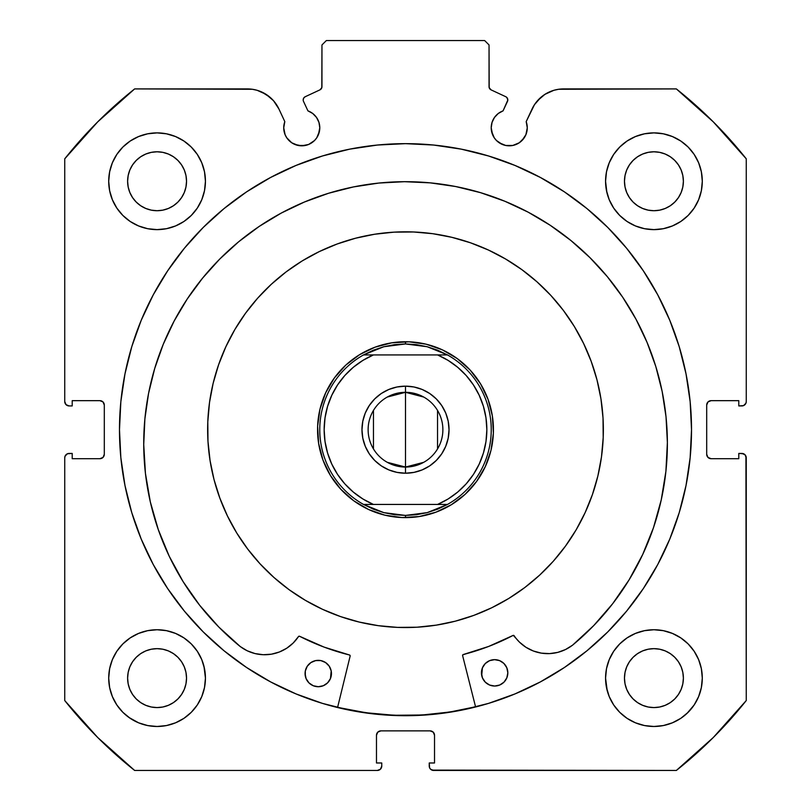 <?xml version="1.0" encoding="UTF-8"?>
<svg xmlns="http://www.w3.org/2000/svg" width="811" height="811" viewBox="0 0 811 811"><rect width="100%" height="100%" fill="white"/><g stroke="black" fill="none" stroke-linecap="round" stroke-linejoin="round"><path stroke-width="1.22" d="M318.409 134.687L319.787 127.793A18.024 18.024 0 0 1 301.753 145.818A18.024 18.024 0 0 1 283.728 127.793L285.097 134.687L286.77 137.809L291.737 142.777L294.859 144.449L301.753 145.818L308.656 144.449L314.506 140.536L316.746 137.809L319.443 131.311L319.787 127.793L318.946 122.37L316.523 117.453L312.732 113.489L307.927 110.854L303.517 101.395A3.518 3.518 0 0 1 303.192 99.905L303.74 98.019L305.22 96.722L319.929 89.869L321.815 87.659L321.957 44.95L326.357 40.55L484.643 40.55L489.043 44.95L489.185 87.659L491.071 89.869L505.78 96.722L506.885 97.533L507.808 100.067L503.073 110.854L498.268 113.489L494.477 117.453L492.054 122.37L491.213 127.793A18.024 18.024 0 0 1 503.073 110.854L498.268 113.489M283.728 127.793A18.024 18.024 0 0 1 284.813 121.63L283.728 127.793M526.927 131.311L527.272 127.793A18.024 18.024 0 0 1 509.247 145.818A18.024 18.024 0 0 1 491.213 127.793L491.557 131.311L494.254 137.809L496.494 140.536L502.344 144.449L505.729 145.473L512.765 145.473L519.263 142.777L524.23 137.809L525.903 134.687L527.272 127.793L526.187 121.63L534.469 104.68L540.947 97.29L544.911 94.36L553.852 90.305L558.667 89.271L676.364 88.916L713.305 121.883L746.262 158.824L746.262 401.546L745.927 403.229L743.555 405.601L738.791 405.936L738.791 400.664L711.095 400.664L707.983 401.952L706.695 405.064L706.695 454.302L707.983 457.414L711.095 458.702L738.791 458.702L738.791 453.43L741.872 453.43L744.974 454.718L746.262 457.82L746.262 700.542L713.305 737.493L676.364 770.45L433.642 770.45L430.529 769.163L429.577 767.733L429.242 762.979L434.524 762.979L434.524 735.273L433.236 732.161L430.124 730.873L380.876 730.873L377.764 732.161L376.476 735.273L376.476 762.979L381.758 762.979L381.758 766.05L380.471 769.163L377.358 770.45L134.636 770.45L97.695 737.493L64.738 700.542L64.738 457.82L65.073 456.137L67.445 453.765L72.209 453.43L72.209 458.702L99.905 458.702L103.017 457.414L104.305 454.302L104.305 405.064L103.017 401.952L99.905 400.664L72.209 400.664L72.209 405.936L69.128 405.936L66.026 404.648L64.738 401.546L64.738 158.824L97.695 121.883L134.636 88.916L252.333 89.271L257.148 90.305L266.089 94.36L273.55 100.757L278.923 108.988L284.813 121.63L278.923 108.988A34.761 34.761 0 0 0 247.416 88.916L134.636 88.916A435.304 435.304 0 0 0 64.738 158.824L64.738 401.546A4.4 4.4 0 0 0 69.128 405.936L67.445 405.601M119.481 429.688A286.019 286.019 0 0 1 405.5 143.659A286.019 286.019 0 0 1 691.519 429.688L690.151 401.648L686.025 373.881L679.212 346.652L669.754 320.223L657.751 294.849L643.316 270.773L626.599 248.227L607.753 227.435L586.951 208.579L564.405 191.862L540.329 177.437L514.955 165.434L488.526 155.976L461.297 149.153L433.54 145.037L405.5 143.659L377.46 145.037L349.703 149.153L322.474 155.976L296.045 165.434L270.671 177.437L246.595 191.862L224.049 208.579L203.247 227.435L184.401 248.227L167.684 270.773L153.249 294.849L141.246 320.223L131.787 346.652L124.975 373.881L120.849 401.648L119.481 429.688L120.849 457.718L124.975 485.485L131.787 512.714L141.246 539.143L153.249 564.517L167.684 588.593L184.401 611.139L203.247 631.931L224.049 650.787L246.595 667.504L270.671 681.929L296.045 693.932L322.474 703.39L349.703 710.213L377.46 714.329L405.5 715.707L433.54 714.329L461.297 710.213L488.526 703.39L514.955 693.932L540.329 681.929L564.405 667.504L586.951 650.787L607.753 631.931L626.599 611.139L643.316 588.593L657.751 564.517L669.754 539.143L679.212 512.714L686.025 485.485L690.151 457.718L691.519 429.688A286.019 286.019 0 0 1 405.5 715.707A286.019 286.019 0 0 1 119.481 429.688M691.519 429.445A286.019 286.019 0 0 0 686.076 374.124M685.984 373.638A286.019 286.019 0 0 0 669.805 320.355M669.704 320.102A286.019 286.019 0 0 0 657.883 295.103M657.62 294.606A286.019 286.019 0 0 0 626.71 248.369M626.487 248.095A286.019 286.019 0 0 0 607.885 227.567M607.621 227.303A286.019 286.019 0 0 0 203.379 227.303M203.115 227.567A286.019 286.019 0 0 0 184.513 248.095M184.29 248.369A286.019 286.019 0 0 0 153.38 294.606M153.117 295.103A286.019 286.019 0 0 0 141.296 320.102M141.195 320.355A286.019 286.019 0 0 0 125.016 373.638M124.924 374.124A286.019 286.019 0 0 0 119.481 429.445M606.496 668.68L605.564 678.118A48.366 48.366 0 0 1 653.93 629.741A48.366 48.366 0 0 1 702.296 678.118A48.366 48.366 0 0 1 653.93 726.484A48.366 48.366 0 0 1 605.564 678.118L606.496 687.546L609.243 696.619L613.714 704.982L619.726 712.311L627.055 718.333L635.418 722.794L644.492 725.551L653.93 726.484L663.368 725.551L672.441 722.794L680.804 718.333L688.133 712.311L694.145 704.982L698.616 696.619L701.363 687.546L702.296 678.118L701.363 668.68L698.616 659.607L694.145 651.243L688.133 643.914L680.804 637.902L672.441 633.432L663.368 630.674L653.93 629.741L644.492 630.674L635.418 633.432L627.055 637.902L619.726 643.914L613.714 651.243L609.243 659.607L606.496 668.68L605.564 678.118L607.196 690.567M204.504 687.546L205.436 678.118A48.366 48.366 0 0 1 157.07 726.484A48.366 48.366 0 0 1 108.704 678.118L109.637 687.546L112.384 696.619L116.855 704.982L122.866 712.311L130.196 718.333L138.559 722.794L147.632 725.551L157.07 726.484L166.508 725.551L175.581 722.794L183.945 718.333L191.274 712.311L197.286 704.982L201.757 696.619L204.504 687.546L205.436 678.118L204.504 668.68L201.757 659.607L197.286 651.243L191.274 643.914L183.945 637.902L175.581 633.432L166.508 630.674L157.07 629.741L147.632 630.674L138.559 633.432L130.196 637.902L122.866 643.914L116.855 651.243L112.384 659.607L109.637 668.68L108.704 678.118A48.366 48.366 0 0 1 157.07 629.741A48.366 48.366 0 0 1 205.436 678.118L203.956 666.226M606.496 171.82L605.564 181.258A48.366 48.366 0 0 1 653.93 132.882A48.366 48.366 0 0 1 702.296 181.258A48.366 48.366 0 0 1 653.93 229.625A48.366 48.366 0 0 1 605.564 181.258L606.496 190.686L609.243 199.759L613.714 208.123L619.726 215.452L627.055 221.474L635.418 225.934L644.492 228.692L653.93 229.625L663.368 228.692L672.441 225.934L680.804 221.474L688.133 215.452L694.145 208.123L698.616 199.759L701.363 190.686L702.296 181.258L701.363 171.82L698.616 162.747L694.145 154.384L688.133 147.055L680.804 141.043L672.441 136.572L663.368 133.815L653.93 132.882L644.492 133.815L635.418 136.572L627.055 141.043L619.726 147.055L613.714 154.384L609.243 162.747L606.496 171.82L605.564 181.258L606.902 192.562M204.504 190.686L205.436 181.258A48.366 48.366 0 0 1 157.07 229.625A48.366 48.366 0 0 1 108.704 181.258L109.637 190.686L112.384 199.759L116.855 208.123L122.866 215.452L130.196 221.474L138.559 225.934L147.632 228.692L157.07 229.625L166.508 228.692L175.581 225.934L183.945 221.474L191.274 215.452L197.286 208.123L201.757 199.759L204.504 190.686L205.436 181.258L204.504 171.82L201.757 162.747L197.286 154.384L191.274 147.055L183.945 141.043L175.581 136.572L166.508 133.815L157.07 132.882L147.632 133.815L138.559 136.572L130.196 141.043L122.866 147.055L116.855 154.384L112.384 162.747L109.637 171.82L108.704 181.258A48.366 48.366 0 0 1 157.07 132.882A48.366 48.366 0 0 1 205.436 181.258L204.504 171.82M185.962 186.996L186.53 181.258A29.46 29.46 0 0 1 157.07 210.718A29.46 29.46 0 0 1 127.611 181.258A29.46 29.46 0 0 1 157.07 151.789A29.46 29.46 0 0 1 186.53 181.258L185.962 186.996L184.29 192.531L181.563 197.62L177.903 202.081L173.432 205.751L168.343 208.468L162.818 210.15L157.07 210.718L151.322 210.15L145.798 208.468L140.698 205.751L136.238 202.081L132.578 197.62L129.851 192.531L128.179 186.996L127.611 181.258L128.179 175.511L129.851 169.975L132.578 164.886L136.238 160.426L140.698 156.756L145.798 154.039L151.322 152.356L157.07 151.789L162.818 152.356L168.343 154.039L173.432 156.756L177.903 160.426L181.563 164.886L184.29 169.975L185.962 175.511L186.53 181.258L185.962 175.511M682.821 186.996L683.389 181.258A29.46 29.46 0 0 1 653.93 210.718A29.46 29.46 0 0 1 624.47 181.258A29.46 29.46 0 0 1 653.93 151.789A29.46 29.46 0 0 1 683.389 181.258L682.821 186.996L681.149 192.531L678.422 197.62L674.762 202.081L670.302 205.751L665.202 208.468L659.678 210.15L653.93 210.718L648.182 210.15L642.657 208.468L637.568 205.751L633.097 202.081L629.437 197.62L626.71 192.531L625.038 186.996L624.47 181.258L625.038 175.511L626.71 169.975L629.437 164.886L633.097 160.426L637.568 156.756L642.657 154.039L648.182 152.356L653.93 151.789L659.678 152.356L665.202 154.039L670.302 156.756L674.762 160.426L678.422 164.886L681.149 169.975L682.821 175.511L683.389 181.258L682.821 175.511M185.962 683.866L186.53 678.118A29.46 29.46 0 0 1 157.07 707.577A29.46 29.46 0 0 1 127.611 678.118A29.46 29.46 0 0 1 157.07 648.658A29.46 29.46 0 0 1 186.53 678.118L185.962 683.866L184.29 689.391L181.563 694.48L177.903 698.94L173.432 702.61L168.343 705.327L162.818 707.01L157.07 707.577L151.322 707.01L145.798 705.327L140.698 702.61L136.238 698.94L132.578 694.48L129.851 689.391L128.179 683.866L127.611 678.118L128.179 672.37L129.851 666.835L132.578 661.746L136.238 657.285L140.698 653.615L145.798 650.898L151.322 649.216L157.07 648.658L162.818 649.216L168.343 650.898L173.432 653.615L177.903 657.285L181.563 661.746L184.29 666.835L185.962 672.37L186.53 678.118L185.962 672.37M682.821 683.866L683.389 678.118A29.46 29.46 0 0 1 653.93 707.577A29.46 29.46 0 0 1 624.47 678.118A29.46 29.46 0 0 1 653.93 648.658A29.46 29.46 0 0 1 683.389 678.118L682.821 683.866L681.149 689.391L678.422 694.48L674.762 698.94L670.302 702.61L665.202 705.327L659.678 707.01L653.93 707.577L648.182 707.01L642.657 705.327L637.568 702.61L633.097 698.94L629.437 694.48L626.71 689.391L625.038 683.866L624.47 678.118L625.038 672.37L626.71 666.835L629.437 661.746L633.097 657.285L637.568 653.615L642.657 650.898L648.182 649.216L653.93 648.658L659.678 649.216L665.202 650.898L670.302 653.615L674.762 657.285L678.422 661.746L681.149 666.835L682.821 672.37L683.389 678.118L682.821 672.37M316.523 117.453L318.946 122.37L319.787 127.793A18.024 18.024 0 0 0 307.927 110.854L303.517 101.395A3.518 3.518 0 0 1 305.22 96.722L319.929 89.869A3.518 3.518 0 0 0 321.957 86.676L321.957 44.95L326.357 40.55L484.643 40.55L489.043 44.95L489.043 86.676L489.591 88.561M321.409 88.561L321.957 86.676M490.239 89.322L491.071 89.869A3.518 3.518 0 0 1 489.043 86.676M494.477 117.453L492.054 122.37M491.213 127.793L492.591 134.687M499.231 142.777L505.729 145.473L512.765 145.473M521.99 140.536L525.903 134.687M537.45 100.757L544.911 94.36L553.852 90.305M527.272 127.793A18.024 18.024 0 0 0 526.187 121.63L532.077 108.988A34.761 34.761 0 0 1 563.584 88.916L676.364 88.916A435.304 435.304 0 0 1 746.262 158.824L746.262 401.546L745.927 403.229L743.555 405.601M707.03 403.381L706.695 405.064A4.4 4.4 0 0 1 711.095 400.664L709.412 400.999M709.412 458.367L711.095 458.702A4.4 4.4 0 0 1 706.695 454.302L706.695 405.064M711.095 458.702L738.791 458.702L738.791 453.43L743.555 453.765L744.974 454.718M745.927 456.137L746.262 700.542A435.304 435.304 0 0 1 676.364 770.45L431.959 770.115M431.807 731.208L430.124 730.873A4.4 4.4 0 0 1 434.524 735.273L434.524 762.979L429.242 762.979L429.242 766.05A4.4 4.4 0 0 0 433.642 770.45M376.811 733.59L376.476 735.273A4.4 4.4 0 0 1 380.876 730.873L379.193 731.208M381.423 767.733L380.471 769.163M376.476 735.273L376.476 762.979L381.758 762.979L381.758 766.05A4.4 4.4 0 0 1 377.358 770.45L134.636 770.45A435.304 435.304 0 0 1 64.738 700.542L64.738 457.82L65.073 456.137L67.445 453.765M103.97 455.985L104.305 454.302A4.4 4.4 0 0 1 99.905 458.702L101.588 458.367M101.588 400.999L99.905 400.664A4.4 4.4 0 0 1 104.305 405.064L104.305 454.302M66.026 404.648L65.073 403.229M261.76 92.018L270.053 97.29L273.55 100.757M291.737 142.777L298.235 145.473L305.271 145.473M116.855 704.982L122.866 712.311M128.908 717.431L138.559 722.794L147.632 725.551M175.581 722.794L183.945 718.333M191.274 712.311L197.286 704.982M197.286 651.243L191.274 643.914M183.945 637.902L176.616 633.867M122.866 643.914L116.855 651.243M147.632 228.692L157.07 229.625L166.508 228.692M197.286 154.384L191.274 147.055M122.866 147.055L116.855 154.384M644.492 228.692L653.93 229.625L663.368 228.692M694.145 154.384L688.133 147.055M619.726 147.055L613.714 154.384M613.714 704.982L619.726 712.311M627.055 718.333L635.418 722.794L644.492 725.551M672.441 722.794L680.804 718.333M686.988 713.416L694.145 704.982M694.145 651.243L688.133 643.914M680.804 637.902L672.441 633.432M619.726 643.914L613.714 651.243M109.637 190.686L109.921 192.045M701.363 171.82L698.616 162.747M166.508 630.674L157.07 629.741M109.637 687.546L110.154 689.867M701.363 668.68L700.957 666.824M663.368 630.674L653.93 629.741M177.903 160.426L173.432 156.756M162.818 152.356L157.07 151.789L151.322 152.356M136.238 160.426L132.578 164.886M128.179 175.511L127.611 181.258L128.179 186.996M136.238 202.081L140.698 205.751M151.322 210.15L157.07 210.718L162.818 210.15M177.903 202.081L181.563 197.62M674.762 160.426L670.302 156.756M659.678 152.356L653.93 151.789L648.182 152.356M633.097 160.426L629.437 164.886M625.038 175.511L624.47 181.258L625.038 186.996M633.097 202.081L637.568 205.751M648.182 210.15L653.93 210.718L659.678 210.15M674.762 202.081L678.422 197.62M177.903 657.285L173.432 653.615M162.818 649.216L157.07 648.658L151.322 649.216M136.238 657.285L132.578 661.746M128.179 672.37L127.611 678.118L128.179 683.866M136.238 698.94L140.698 702.61M151.322 707.01L157.07 707.577L162.818 707.01M177.903 698.94L181.563 694.48M674.762 657.285L670.302 653.615M659.678 649.216L653.93 648.658L648.182 649.216M633.097 657.285L629.437 661.746M625.038 672.37L624.47 678.118L625.038 683.866M633.097 698.94L637.568 702.61M648.182 707.01L653.93 707.577L659.678 707.01M674.762 698.94L678.422 694.48M69.128 405.936L72.209 405.936L72.209 400.664L99.905 400.664M99.905 458.702L72.209 458.702L72.209 453.43L69.128 453.43A4.4 4.4 0 0 0 64.738 457.82M711.095 400.664L738.791 400.664L738.791 405.936L741.872 405.936A4.4 4.4 0 0 0 746.262 401.546M380.876 730.873L430.124 730.873M741.872 453.43A4.4 4.4 0 0 1 746.262 457.82M119.481 429.921A286.019 286.019 0 0 0 124.924 485.231M125.026 485.738A286.019 286.019 0 0 0 184.249 610.947M184.553 611.322A286.019 286.019 0 0 0 203.064 631.749M203.429 632.114A286.019 286.019 0 0 0 295.914 693.881M296.177 693.993A286.019 286.019 0 0 0 514.823 693.993M515.086 693.881A286.019 286.019 0 0 0 607.571 632.114M607.936 631.749A286.019 286.019 0 0 0 626.447 611.322M626.751 610.947A286.019 286.019 0 0 0 685.974 485.738M686.076 485.231A286.019 286.019 0 0 0 691.519 429.921M690.151 401.648L689.38 394.744M607.753 227.435L586.951 208.579M131.787 346.652L129.567 354.387M120.849 457.718L121.528 463.892M141.246 539.143L153.249 564.517L167.684 588.593M224.049 650.787L246.595 667.504M270.671 681.929L277.778 685.609M433.54 714.329L441.437 713.437M657.751 564.517L669.754 539.143M679.212 512.714L681.706 503.966M377.46 714.329L369.563 713.437M503.073 110.854L507.483 101.395A3.518 3.518 0 0 0 505.78 96.722L491.071 89.869M603.202 437.595L603.029 418.172L603.202 437.595L601.478 456.928L597.869 476.006L592.395 494.639L585.126 512.643L576.134 529.857L565.49 546.097A197.864 197.864 0 0 1 289.081 589.678A197.864 197.864 0 0 1 245.51 313.269A197.864 197.864 0 0 1 521.919 269.688A197.864 197.864 0 0 1 565.49 546.097L553.315 561.222L539.71 575.07L524.808 587.529L508.761 598.467L491.719 607.774L473.857 615.367L455.326 621.175L436.318 625.129L417.006 627.217L397.593 627.39L417.006 627.217M338.582 707.547L366.146 712.768L394.075 715.261L422.125 715.008L450.014 711.997L475.54 706.776A285.807 285.807 0 0 1 337.619 707.314L338.582 707.547L337.619 707.314M413.407 231.976L393.994 232.159L413.407 231.976L432.75 233.7L451.828 237.319L470.461 242.783L488.465 250.052L505.669 259.054L521.919 269.688L537.034 281.873L550.892 295.478L563.341 310.37L574.279 326.417L583.585 343.459L591.178 361.331L596.987 379.862L600.951 398.87L603.029 418.172M207.798 421.781L207.971 441.194L207.798 421.781L209.522 402.438L213.131 383.36L218.605 364.727L225.874 346.723L234.866 329.509L245.51 313.269L257.685 298.144L271.29 284.296L286.192 271.837L302.239 260.899L319.281 251.592L337.143 243.999L355.674 238.191L374.682 234.237L393.994 232.159M397.593 627.39L378.25 625.666L359.172 622.047L340.539 616.583L322.535 609.314L305.331 600.312L289.081 589.678L273.966 577.493L260.108 563.888L247.659 548.996L236.721 532.949L227.415 515.908L219.822 498.035L214.013 479.504L210.049 460.496L207.971 441.194M476.604 481.42L485.333 466.558L491 450.277L493.372 433.196L492.368 415.992L488.029 399.306L480.517 383.785L470.116 370.039L457.242 358.574L442.37 349.845L426.089 344.188L409.018 341.816L391.804 342.82L375.118 347.159L359.608 354.671L345.851 365.062L334.396 377.946L325.667 392.808L320 409.099L317.628 426.17L318.632 443.384L322.971 460.06L330.482 475.581L340.884 489.327L353.758 500.792L368.63 509.521L384.911 515.178L401.982 517.55L419.196 516.546L435.882 512.207L451.392 504.695L465.149 494.304L476.604 481.42L485.333 466.558M442.37 349.845L457.242 358.574M368.63 509.521L353.758 500.792M325.667 392.808L334.396 377.946M368.376 349.957L362.264 353.099M353.545 358.736L350.585 360.996M350.494 361.077L348.162 363.014M340.701 370.232L338.228 373.04M338.167 373.121L336.251 375.473M330.341 384.019L328.485 387.232M328.414 387.364L327.005 390.03M322.879 399.559L321.683 403.077M321.643 403.209L320.781 406.108M318.591 416.256L318.105 419.936M318.084 420.078L317.811 423.089M317.638 433.469L317.882 437.2M317.892 437.301L318.206 440.322M320.071 450.541L321.024 454.14M321.044 454.19L321.957 457.14M325.779 466.801L328.921 472.914M334.548 481.643L336.818 484.603M336.889 484.694L338.826 487.026M346.054 494.487L348.862 496.95M348.933 497.011L351.295 498.927M359.831 504.837L363.054 506.703M363.176 506.763L365.842 508.173M375.371 512.299L378.899 513.505M379.021 513.545L381.92 514.407M392.068 516.597L395.758 517.083M395.9 517.094L398.9 517.377M409.281 517.54L413.012 517.306M413.113 517.296L416.134 516.982M426.353 515.117L429.952 514.154M430.012 514.133L432.962 513.221M442.624 509.409L448.736 506.267M457.455 500.63L460.415 498.37M460.506 498.289L462.838 496.362M470.299 489.134L472.772 486.326M472.833 486.245L474.749 483.893M480.659 475.347L482.515 472.134M482.586 472.012L483.995 469.336M488.121 459.807L489.317 456.289M489.357 456.167L490.219 453.268M492.409 443.11L492.895 439.43M492.916 439.288L493.189 436.277M493.362 425.897L493.118 422.166M493.108 422.075L492.794 419.044M490.929 408.835L489.976 405.226M489.956 405.176L489.043 402.226M485.221 392.565L482.079 386.452M476.452 377.723L474.182 374.763M474.111 374.672L472.174 372.34M464.946 364.879L462.138 362.416M462.067 362.355L459.705 360.439M451.169 354.529L447.946 352.663M447.824 352.603L445.158 351.193M435.629 347.067L432.101 345.861M431.979 345.821L429.08 344.959M418.932 342.779L415.242 342.283M415.1 342.272L412.1 341.989M401.719 341.826L397.988 342.07M397.887 342.07L394.866 342.384M384.647 344.249L381.048 345.212M380.988 345.233L378.038 346.145M387.263 397.055L405.5 392.311A37.377 37.377 0 0 0 368.123 429.688A37.377 37.377 0 0 0 405.5 467.055L405.5 473.219A43.53 43.53 0 0 1 361.97 429.688A43.53 43.53 0 0 1 405.5 386.158L405.5 467.055A37.377 37.377 0 0 1 368.123 429.688A37.377 37.377 0 0 1 405.5 392.311L423.737 397.055M423.737 462.311L405.5 467.055L387.263 462.311M373.465 448.929L373.465 410.437M407.254 341.766L405.5 341.745L405.5 343.945L405.5 341.745A87.943 87.943 0 0 1 493.443 429.688A87.943 87.943 0 0 1 405.5 517.621A87.943 87.943 0 0 0 493.443 429.688A87.943 87.943 0 0 0 405.5 341.745L398.637 342.009M403.746 517.611L405.5 517.621L405.5 515.421L405.5 517.621L412.363 517.357M390.071 343.104L388.357 343.428M388.327 343.438L381.667 345.04M373.476 347.777L371.904 348.416M371.844 348.436L365.599 351.315M358.117 355.603L351.082 360.601M344.574 366.268L343.367 367.454M343.317 367.505L338.653 372.543M333.372 379.376L328.79 386.685M324.947 394.41L324.258 396.032M324.228 396.082L321.876 402.479M319.605 410.802L319.25 412.515M319.25 412.525L318.176 419.307M317.577 427.924L317.831 436.551M318.926 445.117L319.25 446.82M319.25 446.851L320.852 453.521M323.599 461.702L324.228 463.284M324.258 463.334L327.127 469.579M331.415 477.071L336.413 484.096M342.09 490.614L343.266 491.821M343.317 491.861L348.365 496.535M355.188 501.816L362.497 506.399M370.232 510.241L371.844 510.93M371.904 510.95L378.291 513.312M386.624 515.573L388.327 515.928M388.347 515.938L395.129 517.012M420.929 516.262L422.643 515.938M422.673 515.928L429.333 514.336M437.524 511.589L439.096 510.95M439.156 510.93L445.401 508.051M452.883 503.763L459.918 498.765M466.426 493.098L467.633 491.912M467.683 491.861L472.347 486.823M477.628 479.99L482.21 472.681M486.053 464.956L486.742 463.334M486.772 463.284L489.124 456.887M491.395 448.564L492.824 440.059M493.423 431.442L493.169 422.815M492.074 414.259L491.75 412.546M491.75 412.515L490.148 405.845M487.401 397.664L486.772 396.082M486.742 396.032L483.873 389.787M479.585 382.295L474.587 375.27M468.91 368.752L467.734 367.555M455.812 357.56L448.503 352.978L455.812 357.56M440.768 349.125L439.156 348.436L440.768 349.125M439.096 348.416L432.709 346.054M424.376 343.793L422.673 343.438M422.653 343.438L415.871 342.354M373.405 350.18A85.743 85.743 0 0 0 373.364 350.19L363.5 354.934L447.5 354.934L437.616 350.19L427.204 346.733L447.5 354.934A85.743 85.743 0 0 1 447.5 504.432L427.204 512.633L405.5 515.421L383.796 512.633L363.5 504.432A85.743 85.743 0 0 1 363.5 354.934L383.796 346.733L405.5 343.945L427.204 346.733L416.418 344.645M394.551 514.721L383.796 512.633L373.384 509.186L363.5 504.432L447.5 504.432L437.616 509.186L427.204 512.633L416.448 514.721L405.5 515.421L394.582 514.732M337.609 384.88L344.766 375.564L353.292 367.302L362.902 360.388L373.415 354.934L437.585 354.934L448.098 360.388L457.708 367.302L466.203 375.534L473.421 384.921L479.2 395.261L483.417 406.321L485.982 417.847L486.843 429.648M362.882 498.968L353.292 492.064L344.797 483.832L337.579 474.445L331.8 464.115L327.583 453.045L325.018 441.488L324.157 429.688L325.018 417.878L327.583 406.321L331.79 395.271L337.548 384.961M473.391 474.486L466.234 483.802L457.708 492.064L448.098 498.988L437.585 504.432L373.415 504.432L362.902 498.988M479.189 464.125L473.452 474.405M479.2 464.115L483.417 453.045L485.992 441.468L486.843 429.718M388.844 469.904L381.312 465.879L374.723 460.466L381.312 465.879L388.844 469.904L397.005 472.377L405.5 473.219L413.995 472.377L422.156 469.904L429.688 465.879L422.156 469.904M381.312 393.487L388.844 389.462L381.312 393.487L374.723 398.9L369.309 405.5L365.285 413.022L362.811 421.193L361.97 429.688L362.811 438.173L365.285 446.344L369.309 453.866L374.723 460.466M397.005 386.989L405.5 386.158L397.005 386.989L388.844 389.462M422.156 389.462L429.688 393.487L436.277 398.9L429.688 393.487L422.156 389.462L413.995 386.989L405.5 386.158A43.53 43.53 0 0 1 449.03 429.688A43.53 43.53 0 0 1 405.5 473.219L405.5 392.311A37.377 37.377 0 0 1 442.877 429.688A37.377 37.377 0 0 1 405.5 467.055A37.377 37.377 0 0 0 442.877 429.688A37.377 37.377 0 0 0 405.5 392.311L405.5 386.158M448.189 421.193L449.03 429.688L448.189 421.193L445.715 413.022L441.691 405.5L436.277 398.9M405.5 517.621A87.943 87.943 0 0 1 317.557 429.688A87.943 87.943 0 0 1 405.5 341.745A87.943 87.943 0 0 0 317.557 429.688A87.943 87.943 0 0 0 405.5 517.621M416.448 344.645L405.5 343.945L394.551 344.645L383.796 346.733L373.384 350.19M429.688 465.879L436.277 460.466L441.691 453.866L445.715 446.344L448.189 438.173L449.03 429.688M447.5 354.934L437.585 354.934A81.343 81.343 0 0 1 437.585 504.432L447.5 504.432A85.743 85.743 0 0 0 447.5 354.934M363.5 504.432L373.415 504.432A81.343 81.343 0 0 1 373.415 354.934L363.5 354.934A85.743 85.743 0 0 0 363.5 504.432M437.534 410.437L437.534 448.929M462.615 655.612A0.882 0.882 0 0 1 462.584 655.4A0.882 0.882 0 0 0 462.615 655.612L475.601 706.989L462.615 655.612A0.882 0.882 0 0 1 462.584 655.4L463.243 654.548L488.678 646.438L513.312 635.358L519.435 642.109L525.913 647.259L533.303 650.98L541.292 653.129L549.554 653.605L557.745 652.389L565.51 649.53L572.556 645.181L593.753 625.555L612.66 603.719L629.042 579.926L642.707 554.481L653.484 527.677L661.249 499.86L665.902 471.353L667.382 442.502A261.831 261.831 0 0 1 572.556 645.181L593.753 625.555L612.66 603.719M507.585 675.37L507.828 672.795A13.189 13.189 0 0 1 494.68 686.035A13.189 13.189 0 0 1 481.44 672.897L482.464 677.935L485.343 682.213L489.631 685.052L494.68 686.035L499.728 685.011L503.996 682.132L506.834 677.844L507.828 672.795L506.804 667.747L503.925 663.479L499.637 660.641L494.578 659.657L489.54 660.681L485.272 663.55L482.423 667.848L481.704 675.472M331.212 676.05L331.456 673.485A13.189 13.189 0 0 1 318.317 686.724A13.189 13.189 0 0 1 305.068 673.586L306.092 678.625L308.971 682.892L313.259 685.741L318.317 686.724L323.356 685.7L327.624 682.821L330.472 678.533L331.192 670.91L329.205 666.155L325.546 662.536L320.791 660.58L315.641 660.6L310.897 662.587L307.268 666.247L305.311 671.011L305.331 676.151M143.729 444.54A261.831 261.831 0 0 1 404.537 181.694A261.831 261.831 0 0 1 667.382 442.502L666.024 416.844L662.151 391.439L655.815 366.542L647.056 342.384L635.986 319.199L622.686 297.211L607.297 276.632L589.972 257.665L570.863 240.482L550.172 225.255L528.083 212.127L504.807 201.24L480.578 192.673L455.63 186.53L430.205 182.86L404.537 181.694L378.879 183.053L353.474 186.925L328.577 193.261L304.419 202.02L281.235 213.09L259.246 226.391L238.667 241.769L219.69 259.104L202.517 278.214L187.29 298.904L174.162 320.994L163.264 344.269L154.708 368.488L148.555 393.436L144.885 418.871L143.729 444.54L145.433 473.381L150.309 501.847L158.287 529.613L169.266 556.326L183.134 581.669L199.709 605.32L218.777 627.015L240.127 646.468A261.831 261.831 0 0 1 143.729 444.54L144.885 418.871M350.149 656.048L337.558 707.527L350.149 656.048A0.882 0.882 0 0 0 349.511 654.994L350.159 655.714L349.511 654.994A232.159 232.159 0 0 1 299.604 636.28L324.015 647.077L349.511 654.994L324.015 647.077L299.604 636.28L298.468 636.584A0.882 0.882 0 0 1 299.604 636.28M240.127 646.468L247.203 650.777L254.999 653.565L263.19 654.72L271.452 654.183L279.43 651.973L286.79 648.192L293.227 642.981L298.468 636.584A40.479 40.479 0 0 1 240.147 646.448L218.777 627.015M629.042 579.926L642.707 554.481M661.249 499.86L665.902 471.353M666.024 416.844L662.151 391.439L655.815 366.542L647.056 342.384M480.578 192.673L455.63 186.53M430.205 182.86L404.537 181.694L378.879 183.053L353.474 186.925L328.577 193.261M238.667 241.769L219.69 259.104M187.29 298.904L174.162 320.994L163.264 344.269L154.708 368.488M169.266 556.326L183.134 581.669L199.709 605.32M271.452 654.183L279.43 651.973L286.79 648.192M462.767 654.862L488.678 646.438L513.008 635.459A232.159 232.159 0 0 1 463.243 654.548A0.882 0.882 0 0 0 462.584 655.4M525.913 647.259L533.303 650.98L541.292 653.129M305.311 671.011L305.068 673.586A13.189 13.189 0 0 1 318.216 660.336A13.189 13.189 0 0 1 331.456 673.485L331.192 670.91M330.432 668.436L329.205 666.155M313.168 661.36L310.897 662.587M481.683 670.322L481.44 672.897A13.189 13.189 0 0 1 494.578 659.657A13.189 13.189 0 0 1 507.828 672.795L507.564 670.221M482.464 677.935L483.691 680.216M499.728 685.011L501.999 683.785M513.008 635.459A0.882 0.882 0 0 1 514.144 635.743A40.479 40.479 0 0 0 572.536 645.161L572.556 645.181"/></g></svg>
